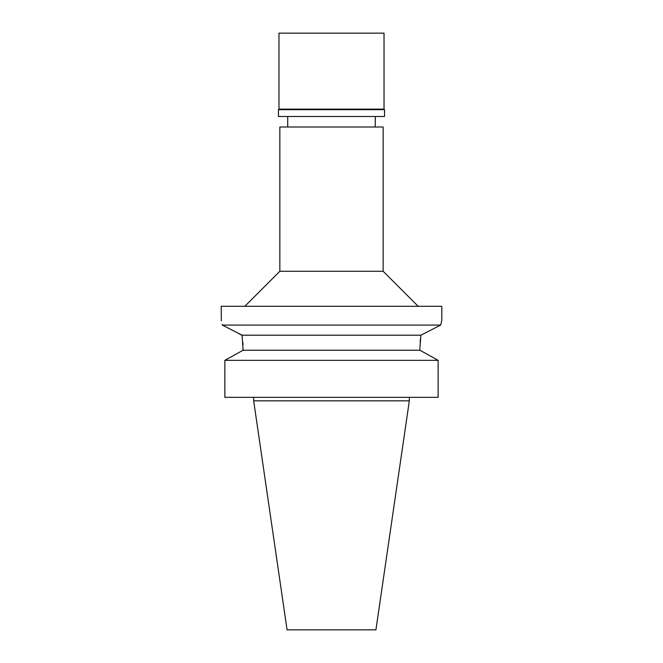 <?xml version="1.0" encoding="UTF-8"?>
<svg xmlns="http://www.w3.org/2000/svg" width="663" height="663" viewBox="0 0 663 663"><rect width="100%" height="100%" fill="white"/><g stroke="black" fill="none" stroke-linecap="round" stroke-linejoin="round"><path stroke-width="0.99" d="M409.328 400.833L253.672 400.833L287.071 629.85L375.929 629.85L409.328 400.833L409.328 397.336M383.148 126.998L279.852 126.998L279.852 271.266L383.148 271.266L383.148 126.998M222.171 324.398L222.32 325.077C220.845 318.712 220.845 318.712 222.32 325.077L440.68 325.077L441.807 320.295L441.807 306.289L221.193 306.289L221.334 320.851M441.807 320.295L441.558 321.29M440.928 323.942L440.704 324.978M440.68 325.077L420.906 335.188L419.919 347.553M420.151 342.017L420.433 338.868M228.304 328.127L228.785 328.376M229.033 328.5L235.299 331.699M236.351 332.238L242.128 335.428M222.32 325.077L242.094 335.188L243.089 350.23L419.911 350.23L419.911 348.481M242.89 342.547L243.006 344.652M420.906 335.188L242.094 335.188M240.619 351.589L243.089 350.23L243.089 348.481M243.089 350.23L224.856 360.332L224.856 397.336L224.856 360.332L227.194 359.031M419.911 350.23L438.144 360.332L224.856 360.332M438.144 360.332L438.144 397.336L224.856 397.336M422.381 351.589L435.798 359.031M384.026 33.15L278.974 33.15L278.974 109.138L384.026 109.138L384.026 33.15M384.026 109.138L384.548 109.66L278.452 109.66L278.974 109.138M278.452 109.66L278.452 116.489L384.548 116.489L384.548 109.66M375.275 126.998L375.275 116.489M287.725 126.998L287.725 116.489M279.852 271.266L244.829 306.289M383.148 271.266L418.171 306.289M253.672 400.833L253.672 397.336"/></g></svg>
